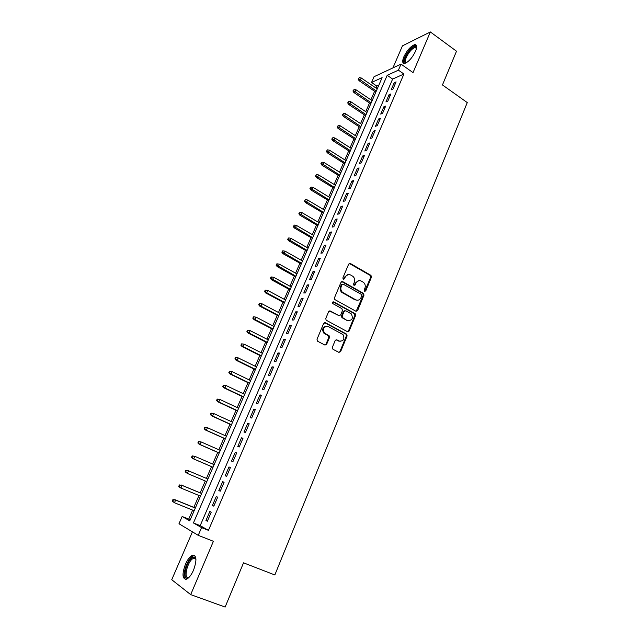 <?xml version="1.0" encoding="UTF-8"?>
<svg xmlns="http://www.w3.org/2000/svg" width="639" height="639" viewBox="0 0 639 639"><rect width="100%" height="100%" fill="white"/><g stroke="black" fill="none" stroke-linecap="round" stroke-linejoin="round"><path stroke-width="0.96" d="M364.589 291.368L365.756 290.905L371.419 277.214L370.979 275.385L350.364 263.492L348.67 264.123L342.847 277.949L343.271 279.315L344.469 278.868L345.22 277.07C346.514 274.674 348.327 273.987 350.659 275.01L352.968 276.391C354.645 277.997 355.092 279.946 354.318 282.23L353.567 284.012L353.99 285.377L355.172 284.922L355.915 283.133C357.193 280.745 358.982 280.058 361.291 281.064L363.559 282.422C365.22 284.012 365.676 285.945 364.909 288.229L364.166 290.01L364.589 291.368M364.653 291.4L370.684 277.278L370.237 275.449L349.293 263.444M343.383 279.371L344.509 277.134L345.22 277.07M354.078 285.417L355.196 283.197L355.915 283.133M193.561 570.084C197.044 560.091 196.668 555.155 192.435 555.267C189.951 556.417 187.61 559.429 185.414 564.309C181.883 574.261 182.259 579.222 186.548 579.19C189.024 578.023 191.365 574.988 193.561 570.084M415.534 51.232C417.291 46.743 417.011 44.538 414.711 44.634C410.765 46.128 407.147 50.185 403.856 56.807C402.075 61.32 402.346 63.541 404.687 63.453C408.609 61.967 412.227 57.893 415.534 51.232M332.36 347.32L332.975 349.277L338.894 352.377L340.611 351.65L347.105 335.962L346.793 334.237L325.427 322.727L323.677 323.43L317 339.269L317.631 341.242L324.892 345.044L326.641 344.325L329.468 337.552L329.189 335.842L324.364 332.999C322.519 328.414 323.821 326.257 328.278 326.537L342.975 334.58C344.908 339.117 343.646 341.282 339.205 341.082L336.897 339.852L335.171 340.571L332.36 347.32M201.557 527.614L198.242 535.338L178.976 523.756L182.147 516.48L189.759 520.841L382.114 77.631L371.531 82.479L374.047 76.712L401.02 64.124L398.416 70.17L387.194 75.306L193.425 522.95L201.557 527.614L208.458 530.354L403.92 74.028L398.416 70.17M401.02 64.124L413.034 72.614L430.359 31.95L456.502 51.216L442.46 84.947L467.261 102.583L274.834 574.964L243.531 562.831L225.128 607.05L190.686 594.613L213.402 541.289L198.242 535.338M355.931 311.249L357.616 310.57L363.974 295.21L363.575 293.413L342.728 281.639L341.01 282.294L334.477 297.798L334.836 299.571L355.931 311.249M355.588 315.482L349.158 331.002L347.456 331.705L326.098 320.155L325.786 318.422L328.622 311.696L330.363 311.009L338.918 315.658L340.635 314.971L342.48 310.554L341.873 308.597L332.799 303.589C332.256 302.383 332.584 301.808 333.774 301.88L355.228 313.717L355.588 315.482L354.861 315.49L348.439 330.994L349.158 331.002M192.427 531.84L171.739 579.725L190.686 594.613M430.359 31.95L402.45 45.848L392.921 67.902M392.985 89.101L396.084 81.888L394.207 82.703L391.116 89.899L392.985 89.101M387.785 101.194L390.908 93.933L389.047 94.716L385.932 101.952L387.785 101.194M382.553 113.367L385.7 106.058L383.847 106.801L380.716 114.093L382.553 113.367M377.29 125.627L380.453 118.263L378.615 118.966L375.46 126.306L377.29 125.627M371.986 137.968L375.173 130.556L373.352 131.219L370.173 138.607L371.986 137.968M366.65 150.397L369.861 142.928L368.048 143.551L364.845 150.996L366.65 150.397M361.275 162.905L364.51 155.389L362.704 155.972L359.485 163.464L361.275 162.905M355.867 175.501L359.118 167.929L357.329 168.472L354.086 176.013L355.867 175.501M350.42 188.185L353.694 180.565L351.913 181.061L348.646 188.657L350.42 188.185M344.932 200.958L348.231 193.282L346.466 193.737L343.175 201.389L344.932 200.958M339.405 213.817L342.728 206.085L340.978 206.501L337.664 214.201L339.405 213.817M333.846 226.765L337.184 218.985L335.451 219.353L332.112 227.109L333.846 226.765M328.238 239.809L331.609 231.973L329.884 232.292L326.529 240.104L328.238 239.809M322.599 252.94L325.994 245.049L324.285 245.328L320.898 253.188L322.599 252.94M316.92 266.159L320.331 258.22L318.637 258.452L315.235 266.367L316.92 266.159M311.201 279.483L314.636 271.479L312.958 271.663L309.524 279.634L311.201 279.483M305.434 292.894L308.901 284.834L307.231 284.97L303.781 293.005L305.434 292.894M299.635 306.401L303.118 298.285L301.472 298.373L297.99 306.464L299.635 306.401M293.788 320.011L297.303 311.832L295.665 311.872L292.159 320.019L293.788 320.011M287.901 333.71L291.44 325.475L289.818 325.467L286.288 333.67L287.901 333.71M281.975 347.512L285.537 339.221L283.932 339.157L280.377 347.424L281.975 347.512M276 361.41L279.586 353.063L278.005 352.952L274.427 361.275L276 361.41M269.985 375.412L273.604 367.002L272.03 366.842L268.428 375.221L269.985 375.412M263.931 389.518L267.565 381.044L266.016 380.828L262.381 389.271L263.931 389.518M257.829 403.728L261.495 395.19L259.953 394.926L256.295 403.425L257.829 403.728M251.678 418.034L255.368 409.439L253.851 409.12L250.168 417.682L251.678 418.034M245.48 432.451L249.202 423.793L247.7 423.417L243.986 432.044L245.48 432.451M239.242 446.973L242.996 438.25L241.51 437.819L237.772 446.509L239.242 446.973M232.963 461.606L236.734 452.819L235.272 452.332L231.502 461.086L232.963 461.606M226.629 476.343L230.431 467.492L228.986 466.949L225.192 475.767L226.629 476.343M220.247 491.199L224.081 482.269L222.652 481.67L218.826 490.56L220.247 491.199M213.817 506.16L217.683 497.166L216.27 496.511L212.42 505.465L213.817 506.16M403.92 74.028L392.618 79.068L200.199 525.641L208.458 530.354M209.848 511.456L205.966 520.473L207.348 521.232L211.237 512.174L209.848 511.456M378.815 85.235L376.85 86.113L376.004 88.054M374.606 91.265L370.892 99.828M369.502 103.023L365.74 111.673M364.358 114.852L360.556 123.607M359.182 126.77L355.34 135.612M353.974 138.759L350.092 147.705M348.734 150.828L344.804 159.87M343.455 162.977L339.485 172.123M338.135 175.214L334.125 184.455M332.791 187.531L328.726 196.868M327.4 199.927L323.302 209.368M321.976 212.404L317.831 221.957M316.521 224.968L312.327 234.625M311.025 237.62L306.784 247.381M305.49 250.36L301.201 260.225M299.923 263.18L295.585 273.157M294.307 276.096L289.93 286.176M288.66 289.1L284.235 299.292M282.973 302.191L278.492 312.495M277.246 315.37L272.717 325.794M271.479 328.646L266.902 339.181M265.672 342.009L261.047 352.664M259.825 355.468L255.145 366.243M253.939 369.022L249.21 379.909M248.004 382.673L243.227 393.68M242.037 396.42L237.197 407.554M236.023 410.262L231.134 421.524M229.96 424.208L225.016 435.59M223.858 438.25L218.865 449.76M217.715 452.396L212.659 464.034M211.525 466.646L206.421 478.403M205.287 481.007L200.151 492.837M198.985 495.505L193.833 507.374M192.643 510.114L188.737 519.108L190.158 519.914M188.737 519.108L182.147 516.48M376.85 86.113L371.531 82.479M392.618 79.068L387.194 75.306M200.199 525.641L193.425 522.95M394.207 82.703L395.381 83.517M389.047 94.716L390.221 95.523M383.847 106.801L385.037 107.6M378.615 118.966L379.814 119.765M373.352 131.219L374.55 132.009M368.048 143.551L369.254 144.334M362.704 155.972L363.918 156.747M357.329 168.472L358.551 169.247M351.913 181.061L353.151 181.827M346.466 193.737L347.704 194.496M340.978 206.501L342.224 207.26M335.451 219.353L336.705 220.104M329.884 232.292L331.154 233.035M324.285 245.328L325.555 246.063M318.637 258.452L319.923 259.178M312.958 271.663L314.244 272.39M307.231 284.97L308.533 285.689M301.472 298.373L302.774 299.084M329.021 335.699L328.781 336.29M295.665 311.872L296.983 312.575M289.818 325.467L291.144 326.162M283.932 339.157L285.266 339.844M278.005 352.952L279.347 353.631M272.03 366.842L273.38 367.513M266.016 380.828L267.374 381.499M259.953 394.926L261.327 395.581M253.851 409.12L255.233 409.767M247.7 423.417L249.09 424.056M241.51 437.819L242.908 438.45M235.272 452.332L236.678 452.955M228.986 466.949L230.399 467.564M218.826 490.56L220.263 491.159M222.652 481.67L224.081 482.277M212.42 505.465L213.865 506.056M205.966 520.473L207.419 521.057M358.83 280.633L355.196 283.197M348.111 274.578L344.509 277.134M356.147 311.337L363.24 295.25L362.84 293.461L341.705 281.575M361.794 295.745L361.37 294.387L343.231 284.187L342.033 284.643L341.234 286.544C340.467 288.756 340.867 290.665 342.44 292.279L355.635 299.755C357.96 300.737 359.749 300.026 361.011 297.63L361.794 295.745M342.416 284.195L341.322 284.698L342.033 284.643M357.209 300.218L354.909 299.787L341.729 292.327C340.156 290.713 339.756 288.804 340.523 286.599L341.322 284.698M347.624 331.777L348.439 330.994M339.133 315.754L329.412 310.929M354.861 315.49L354.254 313.557L332.991 301.872M347.712 320.443C352.201 320.634 353.399 318.454 351.314 313.901L345.811 310.762L344.101 311.441L342.264 315.858L342.592 317.607L346.993 320.451L348.83 320.802M344.868 310.682L343.391 311.457L344.101 311.441M346.993 320.451L341.881 317.615L341.546 315.874L343.391 311.457M340.188 341.41L336.034 339.764M326.449 326.178C322.711 326.992 321.784 329.261 323.669 332.983L325.275 333.694M325.043 345.116L325.946 344.293L328.773 337.536L328.486 335.826L324.58 333.678M339.013 352.432L339.9 351.61L346.386 335.946L346.082 334.221L324.516 322.631M359.35 77.615L358.144 79.124L359.35 77.615L361.259 77.982L360.324 80.107L359.086 80.698L375.836 92.096M358.83 78.797L376.307 91.002M361.259 77.982L377.226 88.885M359.086 80.698L358.144 79.124M406.444 62.726C404.191 63.029 403.864 61.128 405.469 57.031C407.978 50.856 415.015 44.339 416.301 47.07L416.564 47.989M416.516 48.26L415.062 47.486C411.891 48.676 408.992 51.927 406.356 57.23C405.022 60.569 405.126 62.35 406.676 62.582M416.404 45.329L415.518 45.297C411.588 46.783 407.994 50.808 404.735 57.382C403.513 60.306 403.257 62.334 403.96 63.461M188.928 577.472L188.481 577.752C181.66 581.825 185.989 560.818 192.539 557.535L194.967 557.416L195.965 559.173M195.965 559.277L195.31 558.422L193.066 558.534C187.259 561.401 183.05 580.068 188.888 577.44L189 577.392M194.743 555.571L192.834 556.066C187.035 558.909 181.284 577.129 185.558 579.397M354.134 89.46L352.928 90.962L354.134 89.46L356.059 89.819L355.116 91.96L353.878 92.519L370.732 103.845M353.615 90.642L371.195 102.783M356.059 89.819L372.122 100.658M353.878 92.519L352.928 90.962M348.886 101.377L347.68 102.871L348.886 101.377L350.819 101.737L349.868 103.893L348.646 104.429L365.604 115.675M348.359 102.575L366.051 114.645M350.819 101.737L366.978 112.504M348.646 104.429L347.68 102.871M343.606 113.375L342.4 114.86L343.606 113.375L345.539 113.734L344.589 115.907L343.367 116.41L360.436 127.584M343.071 114.581L360.867 126.578M345.539 113.734L361.802 124.421M343.367 116.41L342.4 114.86M338.287 125.452L337.08 126.937L338.287 125.452L340.228 125.811L339.269 127.992L338.063 128.471L355.228 139.574M337.751 126.666L355.651 138.599M340.228 125.811L356.594 136.427M338.063 128.471L337.08 126.937M332.927 137.617L331.729 139.086L332.927 137.617L334.884 137.968L333.917 140.165L332.719 140.612L349.996 151.635M332.392 138.839L350.404 150.692M334.884 137.968L351.354 148.512M332.719 140.612L331.729 139.086M327.535 149.861L326.337 151.323L327.535 149.861L329.5 150.205L328.526 152.417L327.336 152.841L344.725 163.784M327 151.084L345.116 162.873M329.5 150.205L346.074 160.669M327.336 152.841L326.337 151.323M322.112 162.186L320.914 163.64L322.112 162.186L324.085 162.53L323.102 164.758L321.92 165.15L339.421 176.005M321.569 163.424L339.796 175.126M324.085 162.53L340.755 172.913M321.92 165.15L320.914 163.64M316.648 174.591L315.45 176.044L316.648 174.591L318.629 174.934L317.639 177.171L316.473 177.538L334.077 188.313M316.097 175.837L334.445 187.467M318.629 174.934L335.411 185.246M316.473 177.538L315.45 176.044M311.145 187.083L309.947 188.529L311.145 187.083L313.134 187.419L312.144 189.679L310.977 190.015L328.694 200.71M310.594 188.337L329.053 199.895M313.134 187.419L330.02 197.651M310.977 190.015L309.947 188.529M305.61 199.664L304.412 201.093L305.61 199.664L307.607 199.999L306.6 202.267L305.45 202.571L323.286 213.178M305.051 200.926L323.622 212.404M307.607 199.999L324.604 210.143M305.45 202.571L304.412 201.093M300.026 212.332L298.836 213.753L300.026 212.332L302.031 212.659L301.025 214.944L299.891 215.215L317.831 225.743M299.467 213.602L318.158 225M302.031 212.659L319.141 222.723M299.891 215.215L298.836 213.753M294.411 225.08L293.221 226.494L294.411 225.08L296.432 225.407L295.418 227.708L294.283 227.947L312.343 238.387M293.852 226.358L312.655 237.676M296.432 225.407L313.645 235.392M294.283 227.947L293.221 226.494M288.756 237.916L287.574 239.329L288.756 237.916L290.785 238.243L289.763 240.56L288.644 240.767L306.824 251.119M288.189 239.21L307.111 250.44M290.785 238.243L308.11 248.14M288.644 240.767L287.574 239.329M283.069 250.847L282.454 250.951L281.879 252.245L282.494 252.141L283.069 250.847L285.098 251.167L284.075 253.499L282.965 253.675L301.257 263.931M282.494 252.141L301.536 263.3M285.098 251.167L302.543 260.976M282.965 253.675L281.879 252.245M277.334 263.867L276.727 263.947L276.152 265.257L276.759 265.169L277.334 263.867L279.379 264.179L278.34 266.527L277.246 266.671L295.657 276.839M276.759 265.169L295.913 276.24M279.379 264.179L296.927 273.899M277.246 266.671L276.152 265.257M347.983 320.786L347.544 320.443M338.934 315.674L338.207 315.674M271.559 276.975L270.96 277.038L270.377 278.356L270.984 278.292L271.559 276.975L273.612 277.278L272.573 279.65L271.487 279.762L290.018 289.834M270.984 278.292L290.258 289.267M273.612 277.278L291.28 286.919M271.487 279.762L270.377 278.356M265.752 290.178L265.153 290.218L264.57 291.544L265.161 291.496L265.752 290.178L267.813 290.481L266.759 292.862L265.68 292.942L284.339 302.918M265.161 291.496L266.759 292.862L284.563 302.391M267.813 290.481L285.593 300.018M265.68 292.942L264.57 291.544M259.897 303.469L259.306 303.493L258.715 304.827L259.306 304.803L259.897 303.469L261.966 303.765L260.912 306.169L259.841 306.209L278.62 316.089M259.306 304.803L260.912 306.169L278.836 315.602M261.966 303.765L279.866 313.222M259.841 306.209L258.715 304.827M254.002 316.856L253.411 316.864L252.82 318.206L253.411 318.198L254.002 316.856L256.079 317.152L255.017 319.564L253.963 319.58L272.861 329.357M253.411 318.198L255.017 319.564L273.061 328.909M256.079 317.152L274.099 326.505M253.963 319.58L252.82 318.206M248.06 330.331L247.485 330.323L246.886 331.673L247.469 331.689L248.06 330.331L250.153 330.627L249.082 333.063L248.036 333.039L267.062 342.72M247.469 331.689L249.082 333.063L267.246 342.304M250.153 330.627L268.292 339.892M248.036 333.039L246.886 331.673M242.085 343.91L241.51 343.886L240.911 345.244L241.486 345.276L242.085 343.91L244.186 344.197L243.108 346.65L242.077 346.594L261.223 356.171M241.486 345.276L243.108 346.65L261.391 355.795M244.186 344.197L262.445 353.367M242.077 346.594L240.911 345.244M236.063 357.584L235.495 357.536L234.896 358.902L235.456 358.958L236.063 357.584L238.171 357.864L237.085 360.34L236.071 360.244L255.344 369.717M235.456 358.958L237.085 360.34L255.488 369.39M238.171 357.864L256.558 366.93M236.071 360.244L234.896 358.902M230 371.355L229.441 371.283L228.834 372.665L229.393 372.737L230 371.355L232.117 371.634L231.022 374.119L230.016 373.991L249.426 383.36M229.393 372.737L231.022 374.119L249.553 383.073M232.117 371.634L250.624 380.596M230.016 373.991L228.834 372.665M223.338 385.133L222.723 386.523L223.275 386.619L223.89 385.229L223.338 385.133L226.022 385.501L224.92 388.001L223.922 387.833L243.467 397.099M223.275 386.619L224.92 388.001L243.571 396.851M223.89 385.229L226.022 385.501L244.649 394.359M223.922 387.833L222.723 386.523M217.196 399.087L216.581 400.485L217.124 400.597L217.739 399.199L217.196 399.087L219.88 399.463L218.77 401.987L217.787 401.779L237.46 410.933M217.124 400.597L218.77 401.987L237.548 410.725M217.739 399.199L219.88 399.463L238.635 408.225M217.787 401.779L216.581 400.485M211.006 413.137L210.383 414.543L210.918 414.679L211.541 413.265L211.006 413.137L213.698 413.529L212.579 416.069L211.605 415.829L231.414 424.871M210.918 414.679L212.579 416.069L231.478 424.703M211.541 413.265L213.698 413.529L232.572 422.187M211.605 415.829L210.383 414.543M204.768 427.283L204.145 428.705L204.672 428.865L205.303 427.435L204.768 427.283L207.467 427.699L206.341 430.255L205.383 429.975L225.319 438.905M204.672 428.865L206.341 430.255L225.367 438.785M205.303 427.435L207.467 427.699L226.478 436.245M205.383 429.975L204.145 428.705M198.489 441.541L197.858 442.971L198.386 443.146L199.017 441.717L198.489 441.541L201.189 441.964L200.055 444.544L199.112 444.225L219.185 453.043M198.386 443.146L200.055 444.544L219.217 452.963M199.017 441.717L201.189 441.964L220.327 450.407M199.112 444.225L197.858 442.971M192.171 455.895L191.532 457.34L192.043 457.54L192.682 456.094L192.171 455.895L194.863 456.342L193.721 458.938L192.794 458.578L213.003 467.277M192.043 457.54L193.721 458.938L213.019 467.245M192.682 456.094L194.863 456.342L214.137 464.673M192.794 458.578L191.532 457.34M185.797 470.36L185.158 471.814L185.661 472.029L186.3 470.576L185.797 470.36L188.497 470.823L187.347 473.435L206.772 481.63M185.661 472.029L187.347 473.435L185.158 471.814M186.3 470.576L188.497 470.823L207.899 479.034L187.578 470.424M179.375 484.929L178.736 486.391L179.232 486.638L179.878 485.169L179.375 484.929L182.083 485.408L180.925 488.044L200.486 496.128M179.232 486.638L180.925 488.044L180.022 487.597L178.736 486.391M179.878 485.169L182.083 485.408L201.62 493.508M181.18 484.969L201.644 493.46M172.913 499.602L172.266 501.08L172.754 501.343L173.409 499.866L172.913 499.602L175.621 500.097L174.455 502.757L194.152 510.721M172.754 501.343L174.455 502.757L172.266 501.08M173.409 499.866L175.621 500.097L195.294 508.085M174.735 499.618L195.334 507.989M365.021 290.953L365.756 290.905M343.75 278.923L344.469 278.868M354.445 284.978L355.172 284.922M349.645 263.58L350.364 263.492M370.093 275.353L370.828 275.281M370.684 277.278L371.419 277.214M342.017 281.695L342.728 281.639M362.64 293.325L363.375 293.277M363.24 295.25L363.974 295.21M356.889 310.594L357.616 310.57M340.523 286.599L341.234 286.544M342.472 292.862L343.191 292.814M354.909 299.787L355.635 299.755M329.66 311.025L330.363 311.009M333.071 301.912L333.774 301.88M354.254 313.557L354.98 313.541M341.546 315.874L342.264 315.858M342.161 317.823L342.871 317.815M336.194 339.828L336.897 339.852M338.494 341.05L339.205 341.082M328.15 335.571L328.853 335.595M328.773 337.536L329.468 337.552M325.946 344.293L326.641 344.325M324.732 322.727L325.427 322.727M345.779 334.005L346.498 334.021M346.386 335.946L347.105 335.962M339.9 351.61L340.611 351.65M370.237 275.449L370.979 275.385M362.84 293.461L363.575 293.413M341.729 292.327L342.44 292.279M341.881 317.615L342.592 317.607M354.501 313.733L355.228 313.717M323.669 332.983L324.364 332.999M328.486 335.826L329.189 335.842M346.082 334.221L346.793 334.237M416.396 48.013L416.301 47.07M416.46 48.5L415.062 47.486M195.31 558.422L194.967 557.416M195.917 559.173L193.577 558.286"/></g></svg>
